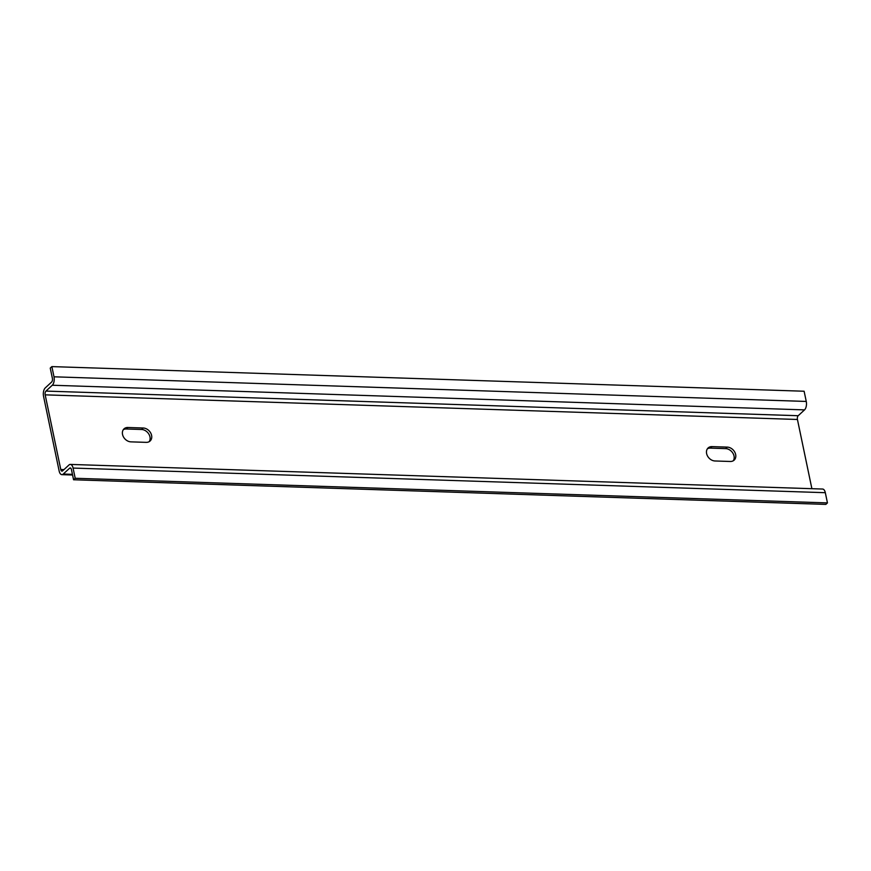 <?xml version="1.0" encoding="UTF-8"?>
<svg xmlns="http://www.w3.org/2000/svg" width="871" height="871" viewBox="0 0 871 871"><rect width="100%" height="100%" fill="white"/><g stroke="black" fill="none" stroke-linecap="round" stroke-linejoin="round"><path stroke-width="1.31" d="M733.262 460.792A7.937 6.184 47.3 0 0 732.838 453.094A7.937 6.184 47.3 0 0 725.652 448.619L710.366 448.119A7.937 6.184 47.3 0 0 707.383 448.805M711.988 446.616L727.274 447.117A7.937 6.184 -132.7 0 1 734.808 452.201A7.937 6.184 -132.7 0 1 734.155 460.128A7.937 6.184 -132.7 0 1 730.279 461.478L714.993 460.977A7.937 6.184 -132.7 0 1 707.459 455.892A7.937 6.184 -132.7 0 1 708.112 447.966A7.937 6.184 -132.7 0 1 711.988 446.616L710.366 448.119M130.922 441.858A7.937 6.184 -132.7 0 1 123.388 436.774A7.937 6.184 -132.7 0 1 124.041 428.837A7.937 6.184 -132.7 0 1 127.917 427.498L143.214 427.999A7.937 6.184 -132.7 0 1 150.748 433.083A7.937 6.184 -132.7 0 1 150.095 441.009A7.937 6.184 -132.7 0 1 146.208 442.359L130.922 441.858M149.191 441.662A7.937 6.184 47.3 0 0 148.767 433.976A7.937 6.184 47.3 0 0 141.592 429.49L126.295 428.989A7.937 6.184 47.3 0 0 123.323 429.686M825.316 492.692A6.347 3.157 -88.1 0 0 822.605 489.045L70.344 464.417A6.347 3.157 91.9 0 1 73.066 468.065L75.2 478.277L827.45 502.905L825.316 492.692L73.066 468.065M75.2 478.277L73.567 479.769L71.444 469.556A2.82 1.404 -88.1 0 0 70.235 467.934A2.82 1.404 -88.1 0 0 69.604 468.206L63.267 474.042A6.347 3.157 91.9 0 1 61.863 474.651A6.347 3.157 91.9 0 1 59.152 471.004L43.55 396.338A6.347 3.157 91.9 0 1 45.27 387.9L51.607 382.053A2.82 1.404 -88.1 0 0 52.38 378.308L50.246 368.095L51.868 366.604L54.002 376.805A6.347 3.157 91.9 0 1 52.271 385.243L45.945 391.09A2.82 1.404 -88.1 0 0 45.172 394.846L60.774 469.502A2.82 1.404 -88.1 0 0 61.983 471.124A2.82 1.404 -88.1 0 0 62.603 470.852L68.94 465.016A6.347 3.157 91.9 0 1 70.344 464.417M811.892 488.696L797.433 419.474A2.82 1.404 91.9 0 1 798.195 415.717L804.532 409.882A6.347 3.157 -88.1 0 0 806.252 401.444L804.118 391.231L51.868 366.604M73.567 479.769L825.828 504.396L827.45 502.905M727.274 447.117L725.652 448.619M127.917 427.498L126.295 428.989M143.214 427.999L141.592 429.49M60.774 469.502L63.964 469.611M45.172 394.846L797.433 419.474M45.945 391.09L798.195 415.717M52.271 385.243L804.532 409.882M54.002 376.805L806.252 401.444M63.267 474.042L72.435 474.347M69.604 468.206L70.834 468.25M61.863 474.651L72.576 475"/></g></svg>
